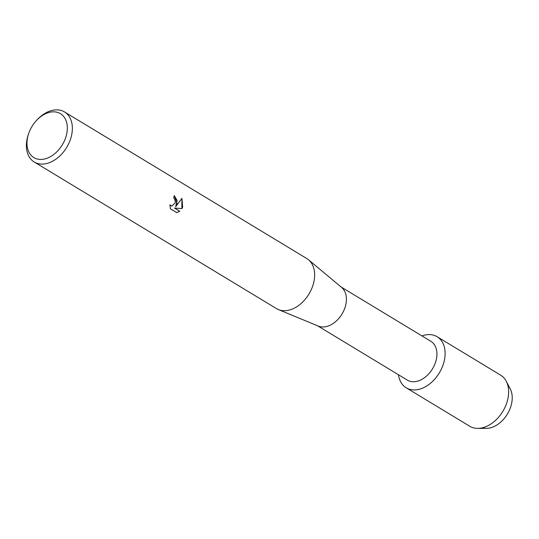 <?xml version="1.0" encoding="UTF-8"?>
<svg xmlns="http://www.w3.org/2000/svg" width="539" height="539" viewBox="0 0 539 539"><rect width="100%" height="100%" fill="white"/><g stroke="black" fill="none" stroke-linecap="round" stroke-linejoin="round"><path stroke-width="0.81" d="M507.906 385.654A25.016 17.282 121.2 0 1 510.622 407.1A25.016 17.282 121.2 0 1 482.398 427.804M341.039 286.95L430.843 341.295A22.692 15.678 121.2 0 1 435.472 362.464A22.692 15.678 121.2 0 1 407.349 380.116L317.545 325.772M443.199 364.566A29.854 20.623 121.2 0 1 418.581 389.434A29.854 20.623 121.2 0 1 398.442 374.726A29.854 20.623 121.2 0 0 406.204 387.797A29.854 20.623 121.2 0 0 443.199 364.566A29.854 20.623 121.2 0 0 421.936 335.905A29.854 20.623 121.2 0 1 437.116 336.713A29.854 20.623 121.2 0 1 443.199 364.566M36.571 120.386L37.312 119.597A29.261 20.212 121.2 0 1 64.518 111.944L306.799 258.552A29.261 20.212 121.2 0 1 308.537 259.791L341.679 287.482A22.692 15.678 121.2 0 1 344.96 307.688A22.692 15.678 121.2 0 1 318.313 326.095L278.407 309.581A29.261 20.212 121.2 0 1 276.507 308.618L34.226 162.003A29.261 20.212 121.2 0 1 28.264 134.71A29.261 20.212 121.2 0 1 28.385 134.346L28.742 133.328A25.677 17.74 121.2 0 1 36.571 120.386A25.677 17.74 121.2 0 1 60.348 113.608A25.677 17.74 121.2 0 1 65.684 137.62A25.677 17.74 121.2 0 1 39.172 159.362A25.677 17.74 121.2 0 1 28.628 133.645A25.677 17.74 121.2 0 1 28.742 133.328M308.537 259.791A29.261 20.212 121.2 0 1 312.768 285.852A29.261 20.212 121.2 0 1 278.407 309.581M176.731 212.615L179.662 211.194L174.461 208.047L181.98 208.613L174.548 208.054L179.756 211.207L176.772 212.636L170.344 208.755L169.96 204.766L171.813 206.174L175.384 202.718L174.798 199.241L173.72 198.116A29.261 20.212 -58.8 0 0 174.259 195.522L177.109 203.762L175.68 206.693L181.933 198.359L182.654 207.117L181.973 208.606M64.518 111.944A29.261 20.212 121.2 0 1 70.488 139.237A29.261 20.212 121.2 0 1 34.226 162.003M174.252 195.563L177.142 200.508L175.68 206.693M171.773 206.174L169.953 204.914M181.886 208.6L181.886 198.44M437.116 336.713L500.637 375.151A29.854 20.623 121.2 0 1 506.262 381.275L510.238 388.889A25.016 17.282 121.2 0 1 510.622 407.1A25.016 17.282 121.2 0 1 486.346 428.364L477.763 428.377A29.854 20.623 121.2 0 1 469.725 426.234L406.204 387.797M506.262 381.275A29.854 20.623 121.2 0 1 506.727 403.004A29.854 20.623 121.2 0 1 477.763 428.377"/></g></svg>
